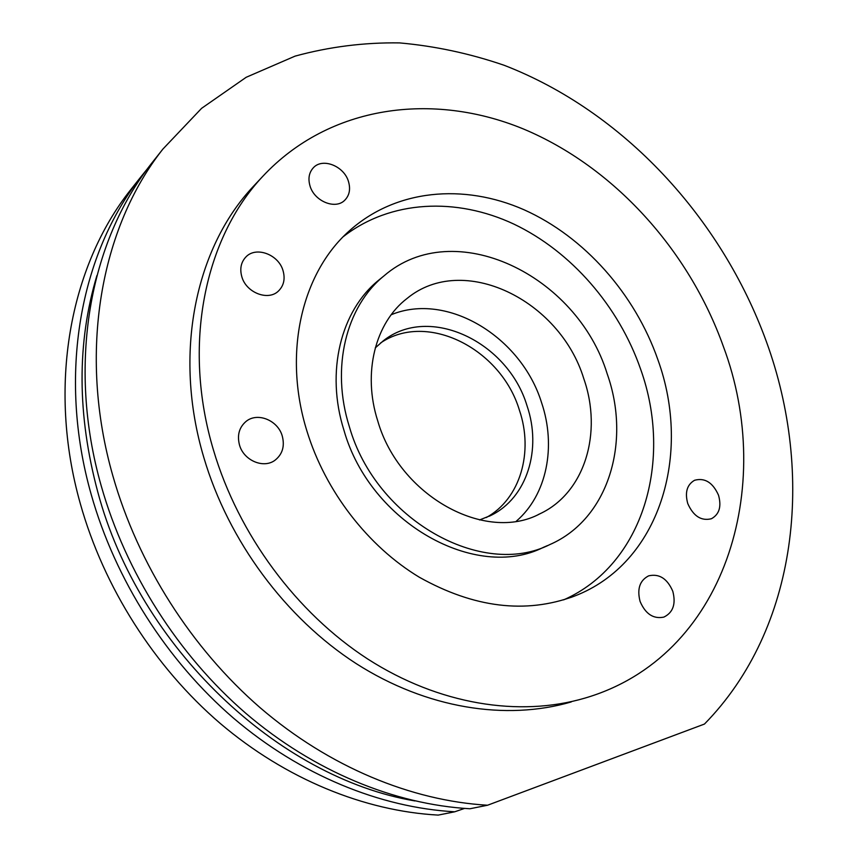 <?xml version="1.0" encoding="UTF-8"?>
<svg xmlns="http://www.w3.org/2000/svg" width="858" height="858" viewBox="0 0 858 858"><rect width="100%" height="100%" fill="white"/><g stroke="black" fill="none" stroke-linecap="round" stroke-linejoin="round"><path stroke-width="1.29" d="M256.295 183.247L253.153 186.594C195.635 247.715 172.769 353.496 203.829 457.518C228.432 540.99 285.725 618.114 356.091 663.545C426.673 708.687 506.317 720.913 571.235 701.941M723.315 346.332C688.867 249.968 613.792 166.806 523.434 128.979C433.333 91.817 329.719 104.676 262.73 176.394C204.815 237.923 181.896 344.819 213.492 450.16C238.503 534.695 296.546 612.891 367.685 658.987C439.039 704.804 519.412 717.267 584.759 698.155C725.493 657.121 776.05 486.915 723.315 346.332M306.95 431.124C325.407 491.28 367.889 546.246 419.337 577.241C473.959 607.818 525.579 614.135 574.216 596.203C659.941 563.534 692.192 454.172 657.871 359.652C634.952 294.004 584.513 236.862 524.141 209.813C463.835 183.172 395.495 189.103 348.938 231.22C301.801 273.198 282.647 353.228 306.95 431.124M563.642 599.871C643.865 564.382 673.165 459.749 640.615 369.154C618.811 306.338 571.299 251.437 513.845 224.088C456.424 197.158 390.69 199.903 343.382 236.594M380.512 278.7L378.668 280.201C340.916 310.617 325.375 371.643 343.983 430.362C370.27 523.155 476.115 581.542 543.522 547.297L547.458 545.602M607.185 373.809C576.898 274.935 454.129 215.176 384.03 275.847C346.171 306.349 330.62 367.685 349.378 426.748C375.89 520.098 482.271 578.914 549.881 544.551C608.569 519.026 631.37 441.913 607.185 373.809M377.745 420.924C399.324 496.16 485.746 543.125 539.993 513.76C585.006 492.749 602.702 432.475 583.772 378.614C559.77 299.86 462.945 252.327 407.089 298.434C375.343 322.597 362.291 372.833 377.745 420.924M516.355 521.149C546.964 494.851 556.392 446.299 541.58 402.681C521.278 336.915 447.168 291.516 391.205 314.747M479.558 519.948L490.948 515.411C527.177 497.79 541.966 449.26 527.016 405.77C507.979 341.849 429.257 304 383.226 340.873L375.268 347.887M486.314 517.535C520.345 498.863 533.73 452.069 519.401 410.145C501.051 348.82 427.037 311.004 380.523 343.018M154.89 159.17L151.287 163.728C89.886 241.334 66.516 364.414 101.276 486.046C125.847 572.672 178.207 654.911 245.871 713.352C313.814 771.471 394.659 804.429 469.916 808.762L487.559 805.233L704.461 724.055C798.24 628.399 814.532 473.884 766.451 341.806C721.374 217.632 623.316 111.411 504.247 65.315C469.927 53.528 435.027 46.053 399.549 42.9C364.049 42.385 329.225 46.793 295.077 56.124L246.203 77.274L201.609 108.323L162.902 149.067C100.869 227.456 77.392 352.381 112.956 476.201C138.106 564.382 191.473 648.219 260.274 707.829C329.354 767.095 411.39 800.739 487.559 805.233M96.922 275.525C76.812 342.632 77.113 414.822 97.812 492.117C139.135 647.168 278.035 777.723 414.929 800.943M464.553 808.418L454.708 811.797C380.233 807.603 300.439 775.235 233.473 718.114C166.795 660.671 115.304 579.804 91.216 494.519C57.164 374.764 80.416 253.314 141.259 176.383L148.134 167.868M348.509 181.639C350.675 189.168 349.453 195.334 344.841 200.139C335.607 209.974 314.264 201.362 309.985 185.843C307.925 178.571 309.03 172.565 313.299 167.825C322.49 157.4 344.176 166.066 348.509 181.639M283.076 270.796C285.317 278.936 283.805 285.65 278.55 290.937C268.361 301.33 246.074 292.793 241.784 276.598C239.661 268.779 241.012 262.258 245.817 257.057C255.952 245.924 278.711 254.483 283.076 270.796M672.801 591.301C676.083 603.957 673.101 612.558 663.856 617.106C653.388 619.219 645.463 613.996 640.079 601.415C636.904 588.985 639.746 580.469 648.616 575.857C659.223 573.423 667.288 578.56 672.801 591.301M718.521 495.216C721.664 506.542 719.294 514.382 711.4 518.747C701.254 521.224 693.371 516.162 687.762 503.571C684.716 492.438 686.99 484.673 694.562 480.276C704.826 477.52 712.816 482.496 718.521 495.216M282.293 436.143C284.867 446.246 282.464 454.247 275.096 460.167C263.696 469.015 243.597 460.521 239.457 444.873C237.023 435.188 239.178 427.413 245.935 421.525C257.336 411.808 278.056 420.291 282.293 436.143M454.708 811.797L438.191 815.1C364.596 811.046 285.939 779.311 220.045 723.273C154.429 666.902 103.882 587.526 80.32 503.689C47.018 385.993 70.131 266.302 130.373 190.133L133.912 185.66M253.153 186.594L262.73 176.394M570.763 597.5L574.216 596.203M378.668 280.201L384.03 275.847M538.116 514.639L539.993 513.76M489.425 516.162L490.948 515.411M130.373 190.133L141.259 176.383M151.287 163.728L162.902 149.067"/></g></svg>
